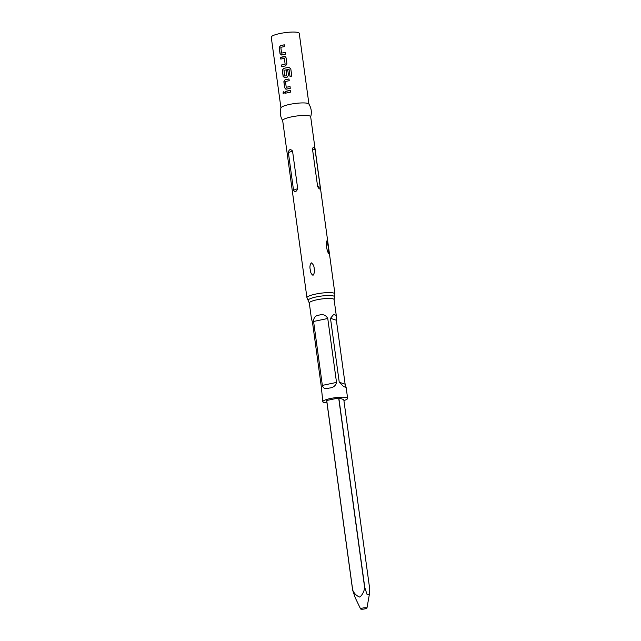 <?xml version="1.0" encoding="UTF-8"?>
<svg xmlns="http://www.w3.org/2000/svg" width="641" height="641" viewBox="0 0 641 641"><rect width="100%" height="100%" fill="white"/><g stroke="black" fill="none" stroke-linecap="round" stroke-linejoin="round"><path stroke-width="0.96" d="M282.913 93.041L283.747 91.687L284.54 92.544L283.659 93.898L282.913 93.041M283.723 93.898L283.074 93.049L283.803 91.695M281.519 53.091L285.349 52.458L285.59 54.213L281.671 54.982L280.021 53.7L279.18 47.57L280.389 45.591L284.308 44.814L284.548 46.569L280.838 47.29L281.519 53.091L285.389 52.498M281.768 55.006L280.141 53.716L279.3 47.586L280.486 45.607L284.348 44.846M281.92 66.736L281.679 64.981L285.133 64.204L284.396 58.371L280.758 59.068L280.518 57.321L285.445 56.745L286.086 57.826L286.928 63.956L285.533 65.879L281.8 66.712L281.559 64.965L285.069 64.172M280.878 59.084L280.638 57.337L284.251 56.488M284.668 76.047L286.655 75.742L286.07 70.63L287.801 70.318L288.49 75.342L287.096 77.265L284.788 77.745L283.138 76.463L282.296 70.334L283.506 68.347L288.899 67.345L290.79 68.755L291.791 76.111L290.012 76.351L289.067 69.42L283.979 70.246L284.668 76.047L286.719 75.774L286.134 70.662L287.841 70.35M284.892 77.769L283.258 76.479L282.417 70.35L283.602 68.371L288.899 67.345M286.198 87.232L290.028 86.599L290.269 88.354L286.351 89.123L284.7 87.841L283.859 81.711L285.061 79.732L288.979 78.955L289.219 80.71L285.517 81.431L286.198 87.232L290.069 86.639M286.447 89.147L284.812 87.857L283.979 81.736L285.157 79.756L289.019 78.995M285.549 93.225L285.309 91.479L290.581 90.373M362.55 608.085A3.213 0.593 172.2 0 0 360.603 608.95A3.213 0.593 172.2 0 0 364.993 608.87A3.213 0.593 172.2 0 0 366.956 608.077A3.213 0.593 172.2 0 0 362.55 608.085M352.694 590.097A9.311 1.723 172.2 0 0 352.638 590.129L326.662 400.521A9.311 1.723 172.2 0 1 326.726 400.489L352.694 590.097C354.257 593.606 356.62 595.938 359.801 597.091C362.51 594.68 364.128 591.507 364.649 587.581L338.68 397.973A9.311 1.723 172.2 0 1 338.817 397.965L343.776 399.559L369.745 589.167L369.272 594.976L367.005 594.311L364.793 587.573A9.311 1.723 172.2 0 0 364.649 587.581M360.603 608.95L355.306 597.909L352.638 590.129M311.294 262.826C313.137 264.1 314.106 266.055 314.202 268.683C314.819 271.183 314.419 273.403 313.008 275.334C311.238 274.084 310.308 272.145 310.228 269.516C309.603 266.993 309.964 264.765 311.294 262.826M282.753 120.772C280.261 116.718 279.668 112.399 280.982 107.824A14.126 2.612 -7.8 0 1 289.596 104.411A14.126 2.612 -7.8 0 1 308.874 104.002C311.366 108.065 311.959 112.375 310.653 116.95M280.95 107.944L271.255 37.186A14.126 2.612 -7.8 0 1 279.885 33.54A14.126 2.612 -7.8 0 1 299.251 33.348L308.946 104.106M287.737 90.862L290.541 90.341L290.782 92.088L285.429 93.209L285.189 91.463L287.737 90.862M286.351 89.123L285.702 89.075M284.788 77.745L284.147 77.697M281.671 54.982L281.03 54.934M291.31 116.918A14.126 2.612 -7.8 0 1 310.669 116.726L334.939 293.899A14.126 2.612 -7.8 0 0 315.58 294.099A14.126 2.612 -7.8 0 0 306.943 297.736L282.673 120.564A14.126 2.612 -7.8 0 1 291.31 116.918M345.122 384.151L346.116 387.34L343.808 386.723L339.249 382.268L330.492 318.337L333.873 314.162L336.285 315.54L336.365 320.228L345.122 384.151L339.249 382.268M326.99 402.877A12.524 2.316 -7.8 0 1 322.816 401.739A12.524 2.316 -7.8 0 1 330.468 398.51A12.524 2.316 -7.8 0 1 347.63 398.341A12.524 2.316 -7.8 0 1 343.913 400.553M319.042 315.132C323.016 313.954 325.924 315.076 327.759 318.489L336.517 382.413C335.636 385.914 333.136 387.805 329.041 388.085C325.5 389.408 323.272 388.51 322.351 385.393L313.593 321.462C313.577 317.664 315.388 315.556 319.042 315.132M317.615 186.499C319.338 189.48 320.212 189.76 320.244 187.34L315.092 149.738C314.298 146.557 313.425 146.276 312.471 148.896L317.615 186.499L320.244 187.34M328.448 253.499C326.501 248.972 325.94 244.806 326.75 240.992C328.296 245.591 328.865 249.758 328.448 253.499M293.53 190.209C294.9 192.484 296.294 191.963 297.696 188.638L292.544 151.036C290.373 148.76 288.979 149.281 288.378 152.606L293.53 190.209L297.696 188.638M326.726 400.489L338.68 397.973M336.285 315.54L334.105 299.611A12.524 2.316 -7.8 0 0 316.942 299.78A12.524 2.316 -7.8 0 0 309.291 303.009L311.47 318.946L312.463 322.127L321.221 386.058L322.816 401.739M338.817 397.965L364.793 587.573M290.028 76.391L289.067 69.42M288.915 67.385L290.774 68.795L291.783 76.151M284.316 56.512L285.461 56.761M285.133 64.204L284.396 58.371M309.291 303.009L308.249 300.645A13.325 2.46 -7.8 0 1 316.261 296.935A13.325 2.46 -7.8 0 1 334.474 297.055L334.939 293.899M312.471 148.896L315.092 149.738M288.378 152.606L292.544 151.036M336.365 320.228L330.492 318.337M336.517 382.413L322.351 385.393M327.759 318.489L313.593 321.462M347.63 398.341L346.116 387.34M334.105 299.611L334.474 297.055M308.249 300.645L306.943 297.736M366.956 608.077L369.264 594.976"/></g></svg>
